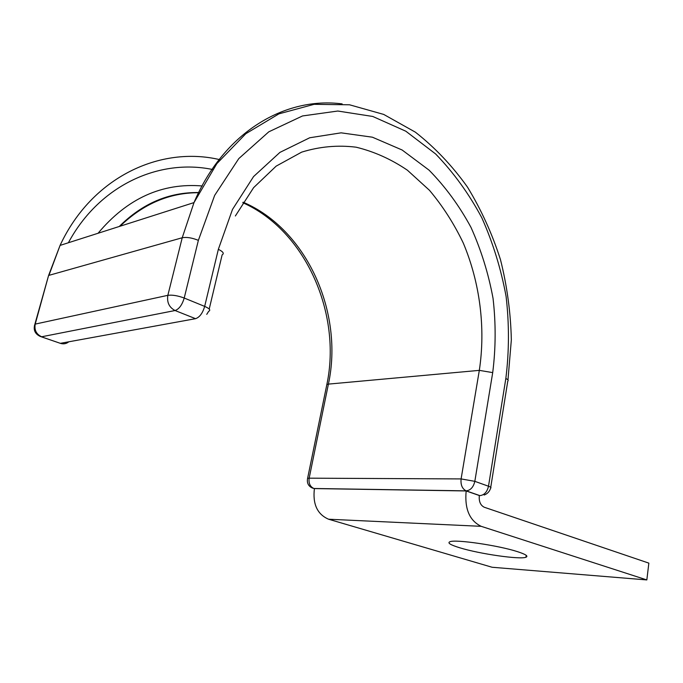 <?xml version="1.0" encoding="UTF-8"?>
<svg xmlns="http://www.w3.org/2000/svg" width="683" height="683" viewBox="0 0 683 683"><rect width="100%" height="100%" fill="white"/><g stroke="black" fill="none" stroke-linecap="round" stroke-linejoin="round"><path stroke-width="1.02" d="M459.625 547.74C479.167 553.836 519.925 559.753 525.936 557.243C528.599 556.184 525.714 554.306 517.279 551.591C498.163 545.375 455.655 539.203 450.012 541.704C447.1 542.857 450.302 544.872 459.625 547.74M484.273 507.247C480.431 505.335 478.783 501.424 479.321 495.525L466.156 490.949C464.517 508.903 469.528 520.694 481.199 526.328L646.835 579.927L648.85 563.125L484.273 507.247M466.156 490.949L314.411 488.576C312.558 504.08 317.271 514.29 328.557 519.217L492.101 567.257L646.835 579.927M328.557 519.217L481.199 526.328M34.466 325.424L35.226 324.101L167.847 295.329L182.224 237.752L193.998 202.595L60.07 245.41L48.92 275.36L182.224 237.752C186.672 236.933 192.06 237.795 198.369 240.348L214.658 195.381L238.785 158.601L268.786 131.828L302.501 115.956L337.803 111.03L372.781 116.469L405.83 131.213L435.643 153.974C453.632 172.586 469.025 193.87 481.831 217.826C492.989 242.849 501.074 269.059 506.094 296.448C509.287 324.084 509.202 351.438 505.838 378.51L488.499 486.228C490.804 487.081 491.504 487.722 490.607 488.157C489.609 491.495 487.457 493.783 484.17 495.03M505.838 378.51C508.05 379.552 508.69 380.431 507.768 381.165L490.735 487.329M326.679 385.383L326.858 384.486L328.403 384.111L479.321 370.365L461.102 478.92L474.83 481.336L488.499 486.228C487.133 491.999 484.256 495.132 479.884 495.619L466.173 490.855L313.864 488.49M235.362 215.982L253.615 187.646L276.154 166.131L301.647 152.138C319.653 146.563 337.812 144.916 356.133 147.195C374.173 151.583 391.265 159.25 407.409 170.212L429.487 190.318C442.721 206.061 453.982 223.631 463.27 243.02C480.021 282.864 485.724 328.088 479.321 370.365L492.708 372.611L474.83 481.336C473.43 487.167 470.544 490.343 466.173 490.855C462.229 488.866 460.53 484.887 461.102 478.92L309.16 478.177C308.528 483.333 310.116 486.766 313.924 488.49L312.276 487.995C308.264 486.057 306.71 482.838 307.632 478.331L309.16 478.177L328.403 384.111C343.865 312.874 307.06 229.386 243.114 202.202M307.487 478.903L326.858 384.486C341.841 313.915 305.771 230.623 242.798 202.714M507.973 379.927L511.336 339.912C510.722 312.78 507.102 286.023 500.477 259.66C492.212 233.851 481.225 209.672 467.505 187.133C452.342 165.875 434.977 147.554 415.392 132.178L383.718 114.428L349.534 104.789L314.086 104.328L278.912 113.856L245.812 133.723L216.827 163.664L193.998 202.595C224.058 131.699 285.477 96.482 342.14 103.901M48.169 276.999L34.893 324.186C33.143 329.804 34.91 333.876 40.177 336.395L60.352 343.336L195.551 318.679L175.07 310.526L41.672 336.77C36.319 334.26 34.176 330.034 35.226 324.101L48.595 275.471L60.07 245.41C92 176.769 160.684 145.556 219.917 159.694M209.211 309.058L222.129 254.879C224.4 253.53 223.136 251.677 218.347 249.321L232.493 209.425L253.564 176.573L279.919 152.394L309.715 137.761L341.116 132.835L372.397 137.198L402.116 149.995L429.052 170.135C445.35 186.732 459.326 205.814 470.98 227.371C481.131 249.952 488.49 273.627 493.049 298.403C495.935 323.426 495.815 348.159 492.708 372.611M120.071 226.227C143.242 203.85 169.452 192.666 198.719 192.7M98.053 233.27C127.294 198.394 162.05 182.626 202.305 185.972M68.385 242.755C99.547 184.786 159.557 158.447 212.584 169.504M198.369 240.348L184.214 298.036C182.148 304.925 179.1 309.092 175.07 310.526C169.179 307.435 166.772 302.373 167.847 295.329C172.304 294.749 177.759 295.645 184.214 298.036L204.669 306.394C209.579 308.562 210.919 310.202 208.674 311.311L206.744 314.359M218.347 249.321L204.669 306.394C202.655 313.198 199.615 317.296 195.551 318.679M479.304 495.61L479.884 495.619M68.795 341.799C66.294 343.814 63.476 344.326 60.352 343.336L41.356 336.813M525.936 557.243L526.217 555.339M198.796 192.546C168.983 192.102 142.474 203.414 119.26 226.491"/></g></svg>
